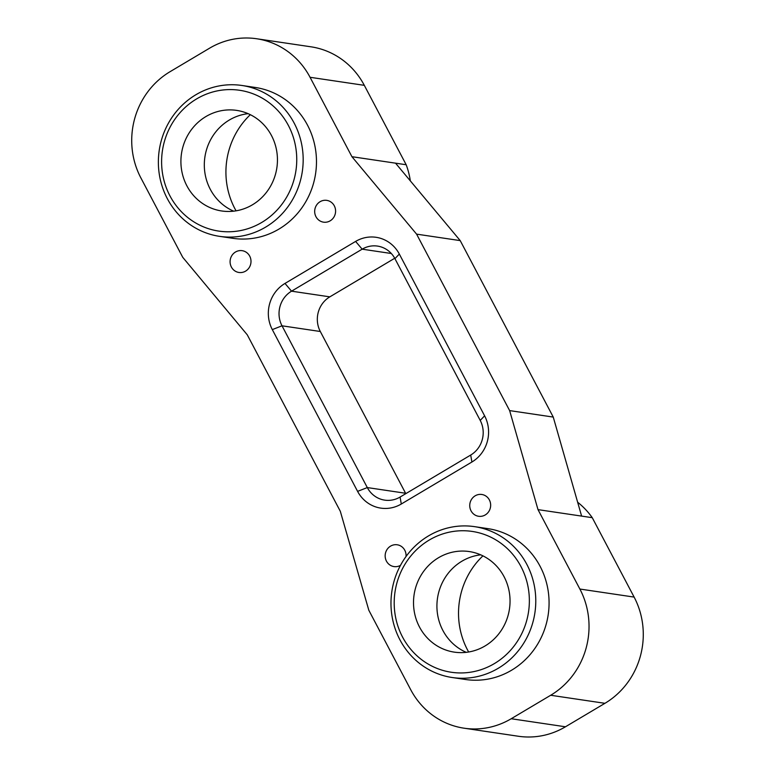 <?xml version="1.0" encoding="UTF-8"?>
<svg xmlns="http://www.w3.org/2000/svg" width="775" height="775" viewBox="0 0 775 775"><rect width="100%" height="100%" fill="white"/><g stroke="black" fill="none" stroke-linecap="round" stroke-linejoin="round"><path stroke-width="1.16" d="M394.727 258.259L329.83 296.854A25.42 24.102 -81.6 0 0 320.308 331.497L405.596 493.258A25.42 24.102 -81.6 0 0 405.809 493.646M480.219 420.418A25.42 24.102 98.4 0 1 470.706 455.051L400.074 497.056A25.42 24.102 98.4 0 1 384.72 500.137A25.42 24.102 98.4 0 1 367.302 487.572L282.013 325.81A25.42 24.102 98.4 0 1 291.536 291.177L362.157 249.172A25.42 24.102 98.4 0 1 377.522 246.092A25.42 24.102 98.4 0 1 394.93 258.656L480.219 420.418L484.608 415.826L399.328 254.064A33.897 32.143 -81.6 0 0 355.618 241.422L284.997 283.427A33.897 32.143 -81.6 0 0 272.306 329.608L357.595 491.369A33.897 32.143 -81.6 0 0 401.295 504.012L471.917 462.007A33.897 32.143 -81.6 0 0 484.608 415.826M410.343 180.895A77.955 73.925 -81.6 0 0 406.177 164.746L395.541 163.167L460.214 240.608L416.592 234.137L351.927 156.695L310.058 77.287L364.308 85.337A77.955 73.925 -81.6 0 0 310.901 46.8L256.641 38.75A77.955 73.925 98.4 0 1 310.058 77.287M565.459 726.785L511.209 718.735A77.955 73.925 98.4 0 1 464.099 728.2L518.359 736.25A77.955 73.925 -81.6 0 0 565.459 726.785L604.936 703.312A77.955 73.925 -81.6 0 0 634.124 597.089L592.255 517.681L581.618 516.102L553.253 417.076L460.214 240.608M634.124 597.089L579.874 589.039A77.955 73.925 98.4 0 1 550.686 695.262L604.936 703.312M579.874 589.039L538.005 509.63L509.64 410.605L416.592 234.137M464.099 728.2A77.955 73.925 98.4 0 1 410.692 689.663L368.823 610.254L340.322 511.306L247.283 334.839L182.745 257.319L140.876 177.911A77.955 73.925 98.4 0 1 170.064 71.688L209.541 48.215A77.955 73.925 98.4 0 1 256.641 38.75M511.209 718.735L550.686 695.262M241.965 85.483L255.266 87.459A76.26 72.317 98.4 0 1 315.609 173.503A76.26 72.317 98.4 0 1 232.878 238.322L219.587 236.356A76.26 72.317 -81.6 0 0 265.67 227.094A76.26 72.317 -81.6 0 0 302.085 146.591A76.26 72.317 -81.6 0 0 241.965 85.483A76.26 72.317 -81.6 0 0 195.881 94.744A76.26 72.317 -81.6 0 0 159.456 175.247A76.26 72.317 -81.6 0 0 219.587 236.356M474.571 526.651L487.863 528.627A76.26 72.317 98.4 0 1 548.206 614.672A76.26 72.317 98.4 0 1 465.484 679.491L452.183 677.515A76.26 72.317 -81.6 0 0 498.267 668.263A76.26 72.317 -81.6 0 0 534.692 587.76A76.26 72.317 -81.6 0 0 474.571 526.651A76.26 72.317 -81.6 0 0 428.488 535.913A76.26 72.317 -81.6 0 0 392.063 616.416A76.26 72.317 -81.6 0 0 452.183 677.515M235.503 252.011A11.015 10.443 98.4 0 1 242.158 250.674A11.015 10.443 98.4 0 1 250.877 263.103A11.015 10.443 98.4 0 1 238.923 272.471A11.015 10.443 98.4 0 1 230.243 263.645A11.015 10.443 98.4 0 1 235.503 252.011M475.162 495.816A11.015 10.443 98.4 0 1 481.817 494.479A11.015 10.443 98.4 0 1 490.536 506.908A11.015 10.443 98.4 0 1 478.592 516.276A11.015 10.443 98.4 0 1 469.902 507.451A11.015 10.443 98.4 0 1 475.162 495.816M400.501 565.333A11.015 10.443 98.4 0 1 393.991 566.583A11.015 10.443 98.4 0 1 385.311 557.758A11.015 10.443 98.4 0 1 390.571 546.123A11.015 10.443 98.4 0 1 397.226 544.786A11.015 10.443 98.4 0 1 406.022 556.518M320.094 201.703A11.015 10.443 98.4 0 1 326.75 200.367A11.015 10.443 98.4 0 1 335.468 212.796A11.015 10.443 98.4 0 1 323.524 222.163A11.015 10.443 98.4 0 1 314.834 213.338A11.015 10.443 98.4 0 1 320.094 201.703M494.343 663.613A71.174 67.493 98.4 0 1 394.213 601.468A71.174 67.493 98.4 0 1 496.785 540.466A71.174 67.493 98.4 0 1 494.343 663.613M485.043 645.962A50.84 48.215 98.4 0 1 454.315 652.133A50.84 48.215 98.4 0 1 414.092 594.774A50.84 48.215 98.4 0 1 469.243 551.558A50.84 48.215 98.4 0 1 509.32 592.294A50.84 48.215 98.4 0 1 485.043 645.962M261.747 222.444A71.174 67.493 98.4 0 1 161.617 160.299A71.174 67.493 98.4 0 1 264.178 99.307A71.174 67.493 98.4 0 1 261.747 222.444M252.437 204.794A50.84 48.215 98.4 0 1 221.718 210.974A50.84 48.215 98.4 0 1 181.486 153.605A50.84 48.215 98.4 0 1 236.637 110.389A50.84 48.215 98.4 0 1 276.723 151.135A50.84 48.215 98.4 0 1 252.437 204.794M592.255 517.681A77.955 73.925 -81.6 0 0 577.646 502.229M482.932 555.859A76.26 72.317 -81.6 0 0 468.662 651.998M406.177 164.746L364.308 85.337M250.325 114.69A76.26 72.317 -81.6 0 0 236.065 210.829M553.253 417.076L509.64 410.605M581.618 516.102L538.005 509.63M248.116 113.663A50.84 48.215 -81.6 0 0 204.891 157.083A50.84 48.215 -81.6 0 0 233.653 211.168M480.713 554.832A50.84 48.215 -81.6 0 0 437.497 598.242A50.84 48.215 -81.6 0 0 466.25 652.337M395.541 163.167L351.927 156.695M405.596 493.258L367.302 487.572L357.595 491.369M272.306 329.608L282.013 325.81L320.308 331.497M329.83 296.854L291.536 291.177L284.997 283.427M391.317 253.502L362.157 249.172L355.618 241.422M394.93 258.656L399.328 254.064M470.706 455.051L471.917 462.007M400.074 497.056L401.295 504.012"/></g></svg>
